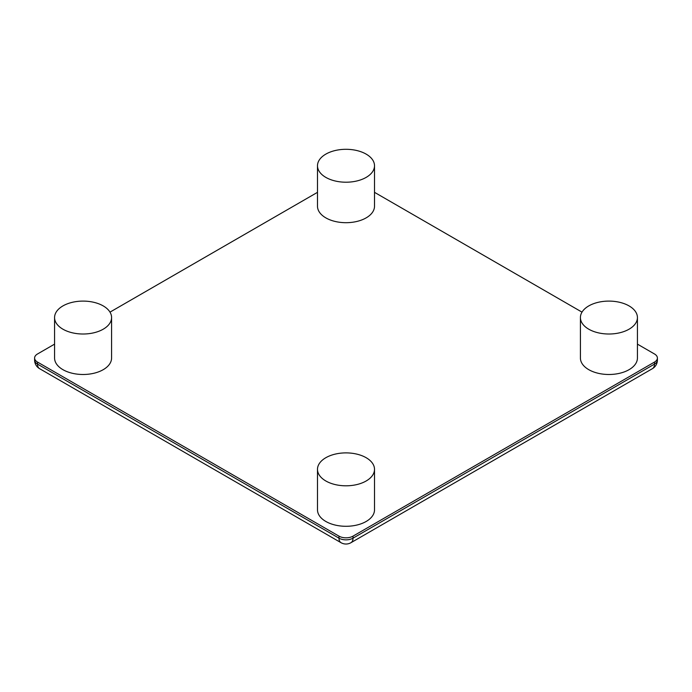 <?xml version="1.0" encoding="UTF-8"?>
<svg xmlns="http://www.w3.org/2000/svg" width="692" height="692" viewBox="0 0 692 692"><rect width="100%" height="100%" fill="white"/><g stroke="black" fill="none" stroke-linecap="round" stroke-linejoin="round"><path stroke-width="1.04" d="M317.49 165.751L317.49 206.233A28.51 16.461 0 0 0 325.845 217.876A28.51 16.461 0 0 0 356.908 221.44A28.51 16.461 0 0 0 374.51 206.233L374.51 165.751A28.51 16.461 0 0 0 346 149.299A28.51 16.461 0 0 0 317.49 165.751A28.51 16.461 0 0 0 325.845 177.394A28.51 16.461 0 0 0 356.908 180.958A28.51 16.461 0 0 0 374.51 165.751M580.415 317.55L580.415 358.032A28.51 16.461 0 0 0 588.762 369.666A28.51 16.461 0 0 0 619.833 373.239A28.51 16.461 0 0 0 637.427 358.032L637.427 317.55A28.51 16.461 0 0 0 608.925 301.098A28.51 16.461 0 0 0 580.415 317.55A28.51 16.461 0 0 0 588.762 329.193A28.51 16.461 0 0 0 619.833 332.757A28.51 16.461 0 0 0 637.427 317.55M54.573 317.55L54.573 358.032A28.51 16.461 0 0 0 62.92 369.666A28.51 16.461 0 0 0 93.982 373.239A28.51 16.461 0 0 0 111.585 358.032L111.585 317.55A28.51 16.461 0 0 0 83.075 301.098A28.51 16.461 0 0 0 54.573 317.55A28.51 16.461 0 0 0 62.92 329.193A28.51 16.461 0 0 0 93.982 332.757A28.51 16.461 0 0 0 111.585 317.55M317.49 469.349L317.49 509.831A28.51 16.461 0 0 0 325.845 521.465A28.51 16.461 0 0 0 356.908 525.038A28.51 16.461 0 0 0 374.51 509.831L374.51 469.349A28.51 16.461 0 0 0 346 452.888A28.51 16.461 0 0 0 317.49 469.349A28.51 16.461 0 0 0 325.845 480.983A28.51 16.461 0 0 0 356.908 484.556A28.51 16.461 0 0 0 374.51 469.349M317.49 192.333L109.993 312.135M54.573 344.132L37.506 353.984A9.913 5.726 0 0 0 34.6 358.032A9.913 5.726 0 0 0 37.506 362.08L338.985 536.144A9.913 5.726 0 0 0 353.015 536.144L654.494 362.08A9.913 5.726 0 0 0 657.4 358.032A9.913 5.726 0 0 0 654.494 353.984L637.427 344.132M582.007 312.135L374.51 192.333M34.6 360.056A9.913 9.913 0 0 0 39.556 368.646A9.913 5.726 -60 0 1 37.506 364.104A9.913 5.726 180 0 1 34.6 360.056L34.6 358.032M338.985 536.144L338.985 538.168A9.913 5.726 120 0 0 341.044 542.701A9.913 9.913 0 0 0 350.956 542.701A9.913 5.726 -120 0 0 353.015 538.168A9.913 5.726 180 0 1 338.985 538.168L37.506 364.104L37.506 362.08M353.015 536.144L353.015 538.168L654.494 364.104A9.913 5.726 60 0 1 652.444 368.646L350.956 542.701M652.444 368.646A9.913 9.913 0 0 0 657.4 360.056A9.913 5.726 180 0 1 654.494 364.104L654.494 362.08M341.044 542.701L39.556 368.646M657.4 360.056L657.4 358.032"/></g></svg>
